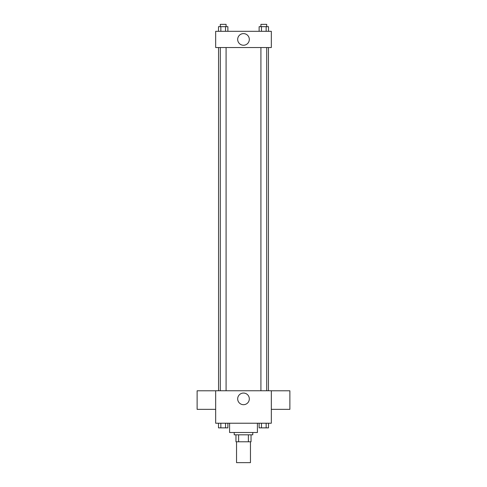 <?xml version="1.0" encoding="UTF-8"?>
<svg xmlns="http://www.w3.org/2000/svg" width="487" height="487" viewBox="0 0 487 487"><rect width="100%" height="100%" fill="white"/><g stroke="black" fill="none" stroke-linecap="round" stroke-linejoin="round"><path stroke-width="0.73" d="M236.542 441.776L236.542 462.65L250.458 462.65L250.458 441.776M248.382 434.824L248.382 441.776L235.964 441.776L235.964 434.824M248.382 441.776L251.036 441.776L251.036 434.824L251.036 441.776M252.777 432.505L252.777 434.824L234.223 434.824L234.223 432.505M238.618 434.824L238.618 441.776M229.584 423.227L229.584 432.505L257.416 432.505L257.416 423.227M271.326 423.227L215.674 423.227L215.674 390.757L271.326 390.757L271.326 423.227M249.314 398.877A5.814 5.814 0 0 1 240.59 403.912A5.814 5.814 0 0 1 240.59 393.837A5.814 5.814 0 0 1 249.314 398.877M271.326 409.348L289.881 409.348L289.881 390.799L271.326 390.799M215.674 390.799L197.119 390.799L197.119 409.348L215.674 409.348M268.453 47.543L268.453 390.757M260.916 390.757L260.916 47.543M226.084 47.543L226.084 390.757M271.326 47.543L215.674 47.543L215.674 31.308L271.326 31.308L271.326 47.543M249.314 39.423A5.814 5.814 0 0 1 240.59 44.463A5.814 5.814 0 0 1 240.59 34.388A5.814 5.814 0 0 1 249.314 39.423M268.501 31.308L268.501 26.669L259.127 26.669L259.127 31.308M266.158 26.669L266.158 31.308M261.47 26.669L261.47 31.308M260.916 26.669L260.916 24.35L266.712 24.35L266.712 26.669M227.873 31.308L227.873 26.669L218.499 26.669L218.499 31.308M225.53 26.669L225.53 31.308M220.842 26.669L220.842 31.308M220.288 26.669L220.288 24.35L226.084 24.35L226.084 26.669M268.501 423.227L268.501 427.866L259.127 427.866L259.127 423.227M266.158 423.227L266.158 427.866M261.47 423.227L261.47 427.866M266.712 427.866L260.916 427.866M227.873 423.227L227.873 427.866L218.499 427.866L218.499 423.227M225.53 423.227L225.53 427.866M220.842 423.227L220.842 427.866M226.084 427.866L220.288 427.866M218.547 47.543L218.547 390.757M266.712 390.757L266.712 47.543M220.288 47.543L220.288 390.757"/></g></svg>
